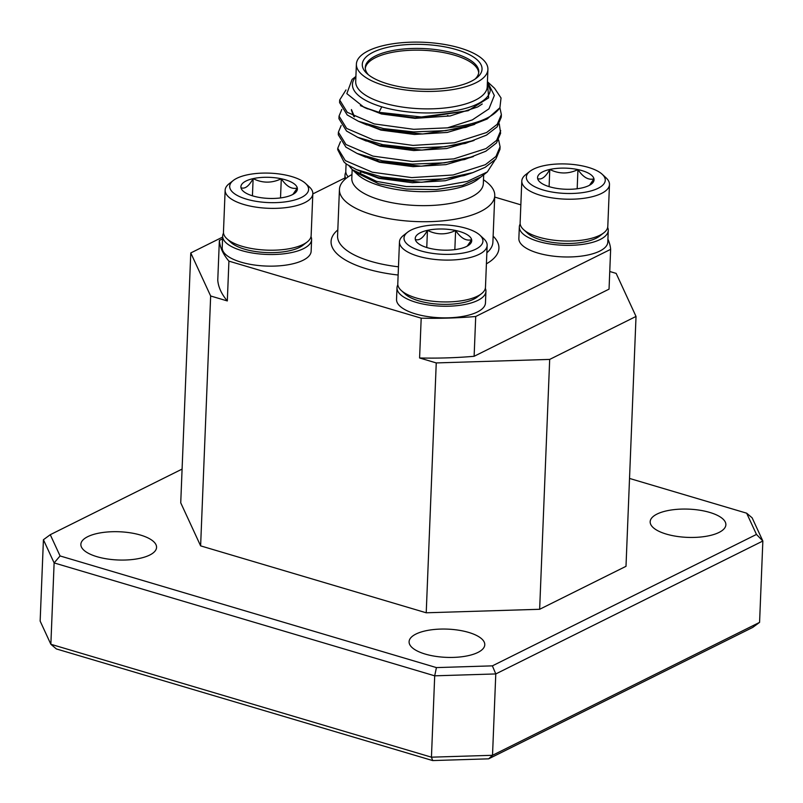 <?xml version="1.0" encoding="UTF-8"?>
<svg xmlns="http://www.w3.org/2000/svg" width="803" height="803" viewBox="0 0 803 803"><rect width="100%" height="100%" fill="white"/><g stroke="black" fill="none" stroke-linecap="round" stroke-linejoin="round"><path stroke-width="1.2" d="M346.083 163.802L345.792 171.139A43.874 16.361 2.3 0 0 348.201 176.821M345.812 178.607A44.506 16.602 -177.7 0 1 344.999 175.174A44.506 16.602 -177.7 0 1 345.842 172.223M485.333 288.337A44.506 16.602 -177.7 0 1 485.935 291.348A44.506 16.602 -177.7 0 1 440.797 306.154A44.506 16.602 -177.7 0 1 397.003 287.775A44.506 16.602 -177.7 0 1 397.846 284.824M485.935 291.348L485.464 302.972A44.506 16.602 -177.7 0 1 440.335 317.767A44.506 16.602 -177.7 0 1 396.531 299.399L397.003 287.775M607.66 227.46A44.506 16.602 -177.7 0 1 608.262 230.471A44.506 16.602 -177.7 0 1 563.134 245.266A44.506 16.602 -177.7 0 1 519.33 226.898A44.506 16.602 -177.7 0 1 520.173 223.947M608.262 230.471L607.801 242.084A44.506 16.602 -177.7 0 1 562.662 256.89A44.506 16.602 -177.7 0 1 518.858 238.521L519.33 226.898M311.002 236.624A44.506 16.602 -177.7 0 1 311.604 239.635A44.506 16.602 -177.7 0 1 266.476 254.431A44.506 16.602 -177.7 0 1 222.672 236.062A44.506 16.602 -177.7 0 1 223.515 233.111M311.604 239.635L311.142 251.259A44.506 16.602 -177.7 0 1 266.004 266.054A44.506 16.602 -177.7 0 1 222.21 247.685L222.672 236.062M477.604 296.729A39.488 14.725 -177.7 0 1 477.353 296.929A39.488 14.725 -177.7 0 1 477.102 297.13A39.488 14.725 -177.7 0 1 440.576 304.267A39.488 14.725 -177.7 0 1 405.103 294.028L401.229 290.455A43.874 16.361 2.3 0 0 440.636 301.838A43.874 16.361 2.3 0 0 481.218 293.898A43.874 16.361 2.3 0 0 481.509 293.677A43.874 16.361 2.3 0 0 485.474 287.253L487.15 245.417A43.874 16.361 -177.7 0 1 482.904 252.062A43.874 16.361 -177.7 0 1 433.339 259.259A43.874 16.361 -177.7 0 1 399.472 241.894A43.874 16.361 -177.7 0 1 403.437 235.47L407.583 232.218A39.488 14.725 2.3 0 0 426.794 252.373A39.488 14.725 2.3 0 0 479.11 247.153A39.488 14.725 2.3 0 0 479.843 235.128A39.488 14.725 2.3 0 0 444.37 224.89A39.488 14.725 2.3 0 0 407.844 232.027A39.488 14.725 2.3 0 0 407.583 232.218M479.843 235.128L483.717 238.692A43.874 16.361 -177.7 0 1 487.15 245.417M468.982 245.005A28.276 10.549 2.3 0 0 469.173 244.865A28.276 10.549 2.3 0 0 471.642 239.726A28.276 10.549 2.3 0 0 455.612 230.481A28.276 10.549 2.3 0 0 427.447 230.341A28.276 10.549 2.3 0 0 415.312 239.455A28.276 10.549 2.3 0 0 417.44 242.787A28.276 10.549 2.3 0 0 431.331 248.699A28.276 10.549 2.3 0 0 459.497 248.83A28.276 10.549 2.3 0 0 468.982 245.005M467.216 246.13L471.642 239.726C466.162 241.241 460.822 238.16 455.612 230.481C446.127 235.008 436.732 234.968 427.447 230.341C423.221 237.949 419.176 240.98 415.312 239.455M399.472 241.894L397.786 283.74A43.874 16.361 2.3 0 0 401.229 290.455M454.839 249.643L455.612 230.481M426.764 247.515L427.447 230.341M599.941 235.851A39.488 14.725 -177.7 0 1 599.69 236.052A39.488 14.725 -177.7 0 1 599.429 236.243A39.488 14.725 -177.7 0 1 562.903 243.389A39.488 14.725 -177.7 0 1 527.43 233.151L523.556 229.578A43.874 16.361 2.3 0 0 562.963 240.95A43.874 16.361 2.3 0 0 603.555 233.021A43.874 16.361 2.3 0 0 603.836 232.8A43.874 16.361 2.3 0 0 607.801 226.376L609.477 184.539A43.874 16.361 -177.7 0 1 605.231 191.184A43.874 16.361 -177.7 0 1 555.666 198.381A43.874 16.361 -177.7 0 1 521.799 181.016A43.874 16.361 -177.7 0 1 525.764 174.592L529.91 171.34A39.488 14.725 2.3 0 0 549.122 191.485A39.488 14.725 2.3 0 0 601.437 186.276A39.488 14.725 2.3 0 0 602.17 174.241A39.488 14.725 2.3 0 0 566.697 164.003A39.488 14.725 2.3 0 0 530.171 171.139A39.488 14.725 2.3 0 0 529.91 171.34M602.17 174.241L606.044 177.814A43.874 16.361 -177.7 0 1 609.477 184.539M591.319 184.118A28.276 10.549 2.3 0 0 591.5 183.977A28.276 10.549 2.3 0 0 593.969 178.838A28.276 10.549 2.3 0 0 577.939 169.594A28.276 10.549 2.3 0 0 549.784 169.463A28.276 10.549 2.3 0 0 537.639 178.567A28.276 10.549 2.3 0 0 539.767 181.9A28.276 10.549 2.3 0 0 553.658 187.812A28.276 10.549 2.3 0 0 581.824 187.952A28.276 10.549 2.3 0 0 591.319 184.118M589.543 185.252L593.969 178.838C588.489 180.364 583.149 177.282 577.939 169.594C568.454 174.121 559.059 174.08 549.784 169.463C545.548 177.061 541.503 180.103 537.639 178.567M521.799 181.016L520.123 222.853A43.874 16.361 2.3 0 0 523.556 229.578M577.176 188.755L577.939 169.594M549.091 186.637L549.784 169.463M303.283 245.015A39.488 14.725 -177.7 0 1 303.032 245.216A39.488 14.725 -177.7 0 1 302.771 245.417A39.488 14.725 -177.7 0 1 266.245 252.554A39.488 14.725 -177.7 0 1 230.772 242.315L226.898 238.742A43.874 16.361 2.3 0 0 266.305 250.114A43.874 16.361 2.3 0 0 306.897 242.185A43.874 16.361 2.3 0 0 307.188 241.964A43.874 16.361 2.3 0 0 311.142 235.54L312.829 193.704A43.874 16.361 -177.7 0 1 308.573 200.348A43.874 16.361 -177.7 0 1 259.008 207.545A43.874 16.361 -177.7 0 1 225.141 190.181A43.874 16.361 -177.7 0 1 229.106 183.757L233.261 180.504A39.488 14.725 2.3 0 0 252.473 200.65A39.488 14.725 2.3 0 0 304.779 195.44A39.488 14.725 2.3 0 0 305.511 183.405A39.488 14.725 2.3 0 0 270.049 173.167A39.488 14.725 2.3 0 0 233.512 180.304A39.488 14.725 2.3 0 0 233.261 180.504M305.511 183.405L309.396 186.979A43.874 16.361 -177.7 0 1 312.829 193.704M294.661 193.292A28.276 10.549 2.3 0 0 294.842 193.152A28.276 10.549 2.3 0 0 297.311 188.012A28.276 10.549 2.3 0 0 281.291 178.768A28.276 10.549 2.3 0 0 253.126 178.627A28.276 10.549 2.3 0 0 240.99 187.741A28.276 10.549 2.3 0 0 243.108 191.074A28.276 10.549 2.3 0 0 257.01 196.986A28.276 10.549 2.3 0 0 285.175 197.116A28.276 10.549 2.3 0 0 294.661 193.292M292.894 194.416L297.311 188.012C291.83 189.528 286.49 186.447 281.291 178.768C271.795 183.295 262.41 183.245 253.126 178.627C248.9 186.226 244.845 189.267 240.99 187.741M225.141 190.181L223.465 232.017A43.874 16.361 2.3 0 0 226.898 238.742M280.518 197.929L281.291 178.768M252.433 195.802L253.126 178.627M657.035 514.061A37.882 14.133 2.3 0 0 650.169 521.739A37.882 14.133 2.3 0 0 676.347 536.304A37.882 14.133 2.3 0 0 719.006 532.449A37.882 14.133 2.3 0 0 725.872 524.781A37.882 14.133 2.3 0 0 699.694 510.206A37.882 14.133 2.3 0 0 657.035 514.061M415.954 634.049A37.882 14.133 2.3 0 0 409.088 641.727A37.882 14.133 2.3 0 0 435.266 656.292A37.882 14.133 2.3 0 0 477.915 652.438A37.882 14.133 2.3 0 0 484.781 644.769A37.882 14.133 2.3 0 0 458.603 630.194A37.882 14.133 2.3 0 0 415.954 634.049M87.728 536.675A37.882 14.133 2.3 0 0 80.862 544.354A37.882 14.133 2.3 0 0 107.04 558.918A37.882 14.133 2.3 0 0 149.699 555.064A37.882 14.133 2.3 0 0 156.565 547.395A37.882 14.133 2.3 0 0 130.387 532.831A37.882 14.133 2.3 0 0 87.728 536.675M456.556 49.656A59.924 22.354 -177.7 0 1 476.621 77.961A59.924 22.354 -177.7 0 1 387.759 83.893A59.924 22.354 -177.7 0 1 366.971 73.555A59.924 22.354 -177.7 0 1 384.557 48.07A59.924 22.354 -177.7 0 1 456.556 49.656M475.015 79.116A56.792 21.179 2.3 0 0 478.779 71.959A56.792 21.179 2.3 0 0 454.639 53.46A56.792 21.179 2.3 0 0 396.24 49.916A56.792 21.179 2.3 0 0 365.295 67.402A56.792 21.179 2.3 0 0 368.477 74.84M494.959 160.068L487.331 171.952L467.336 181.408L438.538 186.587L406.278 186.547L376.667 181.418L352.316 169.674L349.014 165.769M355.9 76.426L352.065 79.427L346.836 93.62L364.04 107.331L378.986 112.31L424.737 117.348L468.139 110.714L488.656 97.846L487.411 82.047M356.391 64.14L355.699 81.575A65.816 24.552 2.3 0 0 383.673 103.015A65.816 24.552 2.3 0 0 451.356 107.13A65.816 24.552 2.3 0 0 487.22 86.854L487.913 69.419A65.816 24.552 2.3 0 0 459.928 47.979A65.816 24.552 2.3 0 0 392.255 43.864A65.816 24.552 2.3 0 0 356.391 64.14A65.816 24.552 2.3 0 0 384.376 85.58A65.816 24.552 2.3 0 0 452.059 89.695A65.816 24.552 2.3 0 0 487.913 69.419M383.834 144.871A65.816 24.552 2.3 0 0 380.2 145.634L362.434 139.22M352.316 169.674L357.516 174.462A65.816 24.552 2.3 0 0 380.351 185.824A65.816 24.552 2.3 0 0 477.946 179.3L487.331 171.952M478.698 72.832A56.792 21.179 2.3 0 0 454.568 55.206A56.792 21.179 2.3 0 0 397.214 51.502A56.792 21.179 2.3 0 0 365.305 68.275M351.965 174.542A77.72 28.988 2.3 0 0 339.438 189.468A77.72 28.988 2.3 0 0 372.492 214.792A77.72 28.988 2.3 0 0 452.41 219.651A77.72 28.988 2.3 0 0 494.758 195.711A77.72 28.988 2.3 0 0 483.486 179.822M482.262 103.999L477.614 106.99L450.212 115.933L415.031 118.362L381.475 113.976L360.406 105.635M468.139 110.724L415.051 117.83L381.495 113.444L365.917 108.114M472.144 172.866L445.304 180.725L412.441 182.753L378.886 178.366L358.459 170.417M468.089 174.121L463.963 175.646L421.665 182.291L378.906 177.834L361.159 171.42M472.786 156.766L445.946 164.625L413.093 166.653L379.538 162.266L359.102 154.327M499.265 123.833L500.62 133.248L496.515 142.934L485.865 151.205L464.616 159.546L421.354 166.211L379.558 161.734L361.792 155.32M473.449 140.666L446.609 148.525L413.736 150.552L380.18 146.166L359.603 138.136M474.081 124.575L447.241 132.435L414.388 134.462L380.823 130.076L360.246 122.036M353.681 116.365L351.413 110.091M487.421 81.765L494.337 95.497L488.957 108.837L472.345 119.888L447.522 127.848C475.125 124.846 492.59 118.141 499.908 107.732L487.16 119.005L465.911 127.356L422.649 134.011L380.853 129.544L363.086 123.13M354.494 116.786L351.433 109.569M487.421 81.705L494.568 88.29L501.042 97.976L499.908 107.732L501.363 114.558L501.263 117.148L497.167 126.834L486.508 135.105L465.258 143.456L421.997 150.111L380.2 145.634M625.999 566.316L636.026 316.442L549.684 359.413L539.646 609.286L625.999 566.316M520.846 204.835L494.708 197.076M609.758 271.494L616.152 273.391L636.026 316.442M200.62 545.869L426.222 612.789L436.25 362.926L419.588 357.977L421.194 318.169L228.915 261.136L227.319 300.934L210.657 295.996L200.62 545.869L180.735 502.819L190.773 252.945L222.632 237.086M190.773 252.945L210.657 295.996M436.25 362.926L549.684 359.413M426.222 612.789L539.646 609.286M227.319 300.934A195.872 73.063 -177.7 0 1 217.764 280.237L219.36 240.438L222.561 238.842M607.911 239.174A195.872 73.063 -177.7 0 1 610.641 249.342L609.045 289.14L474.121 356.291A195.872 73.063 -177.7 0 1 419.588 357.977M344.889 177.955L312.819 193.924M610.641 249.342L475.717 316.492L474.121 356.291M228.915 261.136A195.872 73.063 -177.7 0 1 219.36 240.438M475.717 316.492A195.872 73.063 -177.7 0 1 421.194 318.169M447.522 127.848L413.706 129.313L374.258 123.923L347.287 112.33L339.689 99.994L345.983 89.946M501.363 114.558L497.268 124.244L486.618 132.505L454.408 142.793L413.053 145.413L373.616 140.023L346.635 128.42L339.047 116.094L341.787 109.449M500.721 130.648L496.625 140.344L485.966 148.605L453.765 158.894L412.411 161.513L372.963 156.113L345.993 144.52L338.394 132.194L341.145 125.549M498.623 139.933L500.078 146.748L495.973 156.434L485.323 164.705L453.123 174.984L411.758 177.604L372.321 172.213L345.34 160.62L337.752 148.284L340.492 141.639M474.734 124.345L445.876 130.638L413.595 131.913L383.483 128.59L358.379 121.263L347.177 114.919L339.589 102.593L339.689 99.994M474.091 140.445L445.233 146.728L412.953 148.003L382.83 144.681L357.736 137.353L346.535 131.019L338.936 118.693L339.047 116.094M473.449 156.545L444.581 162.828L412.3 164.103L382.188 160.781L357.094 153.453L345.882 147.11L338.294 134.784L338.394 132.194M379.578 112.952L380.873 112.781M447.442 115.562L448.305 115.742M500.078 146.748L499.968 149.338L495.873 159.034L485.223 167.295L472.796 172.635L443.939 178.928L411.658 180.203L381.535 176.881L356.442 169.553L346.926 164.424L344.045 162.045L337.702 149.629L337.752 148.284M344.487 162.457L346.926 164.424M182.09 469.093L50.268 534.698L60.074 555.947L436.42 667.594L492.38 665.858L756.466 534.427L746.66 513.187L629.522 478.437M746.66 513.187L752.14 517.835L762.85 541.021L495.782 673.938L434.704 675.825L54.122 562.913L43.422 539.736L40.15 621.09L50.86 644.267L56.34 648.924L432.676 760.571L431.442 757.179L492.52 755.292L488.646 758.835L432.676 760.571M60.074 555.947L54.122 562.913L50.86 644.267L431.442 757.179L434.704 675.825L436.42 667.594M492.38 665.858L495.782 673.938L492.52 755.292L759.578 622.375L752.732 627.404L488.646 758.835M759.578 622.375L762.85 541.021L756.466 534.427M50.268 534.698L43.422 539.736M354.755 171.912L378.665 183.807L406.338 189.046L436.29 189.568L462.829 185.272L480.917 176.981M487.411 82.097L490.221 90.087A68.948 25.716 -177.7 0 1 452.42 111.155A68.948 25.716 -177.7 0 1 381.766 106.819A68.948 25.716 -177.7 0 1 355.89 76.817M381.766 106.819L378.986 112.31M352.166 169.523L351.804 178.336A65.816 24.552 2.3 0 0 379.789 199.786A65.816 24.552 2.3 0 0 447.472 203.892A65.816 24.552 2.3 0 0 483.326 183.626L483.316 183.867M339.438 189.468L337.571 235.952A77.72 28.988 2.3 0 0 370.625 261.276A77.72 28.988 2.3 0 0 398.469 266.817M486.859 252.774A77.72 28.988 2.3 0 0 492.891 242.195L494.758 195.711M493.142 236.142A83.994 31.327 -177.7 0 1 486.407 263.826M398.137 275.017A83.994 31.327 -177.7 0 1 366.79 268.885A83.994 31.327 -177.7 0 1 337.822 229.899M378.143 159.958A65.816 24.552 2.3 0 0 375.493 160.64M344.828 179.46L344.999 175.174M477.353 296.929L481.509 293.677M599.69 236.052L603.836 232.8M303.032 245.216L307.188 241.964M483.687 174.803L483.326 183.626M357.927 173.779L361.42 172.103M358.379 121.263L366.951 124.967M357.736 137.353L366.309 141.067M357.094 153.453L365.656 157.167M472.796 172.635L463.963 175.646M356.442 169.553L365.014 173.257M364.04 107.331L367.603 108.877"/></g></svg>
